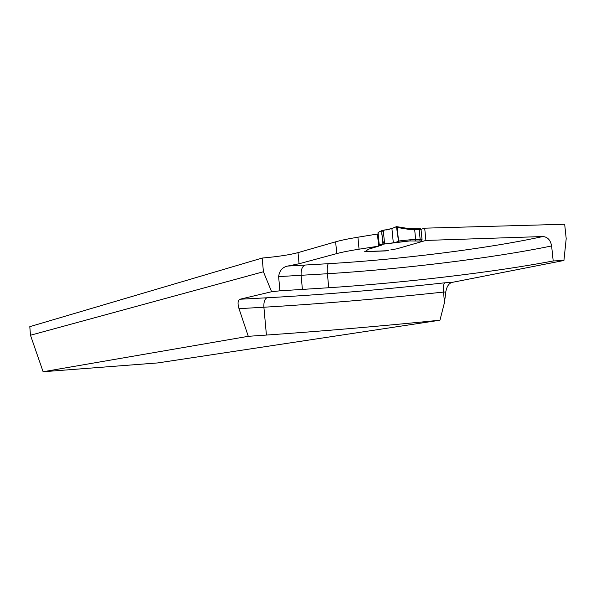 <?xml version="1.0" encoding="UTF-8"?>
<svg xmlns="http://www.w3.org/2000/svg" width="596" height="596" viewBox="0 0 596 596"><rect width="100%" height="100%" fill="white"/><g stroke="black" fill="none" stroke-linecap="round" stroke-linejoin="round"><path stroke-width="0.89" d="M266.419 335.064L263.894 307.223L239.003 308.668L248.286 336.315L266.419 335.064C321.17 331.249 379.011 326.303 439.952 320.216L444.512 302.41L445.771 291.958C446.687 286.728 448.699 283.554 451.805 282.444L563.928 260.482L566.2 238.646L564.673 224.252L424.695 228.179L420.992 229.318M439.952 320.216L157.821 362.919L43.106 371.748L30.478 335.243L263.417 271.746L262.173 258.061L29.8 326.66L30.478 335.243M444.512 302.41L443.484 292.085C443.126 286.773 443.573 283.681 444.825 282.802C382.431 289.686 323.166 294.677 267.03 297.776C264.699 298.842 263.655 301.993 263.894 307.223C320.611 303.885 380.471 298.842 443.484 292.085L445.771 291.958M357.913 237.201L359.06 249.195L378.631 246.155L377.462 234.042L357.913 237.201C348.459 238.743 341.031 240.277 335.637 241.82L298.022 252.63C289.783 254.842 277.833 256.645 262.173 258.061M248.286 336.315L43.106 371.748M563.928 260.482L553.2 260.959C493.451 272.387 402.784 282.899 328.724 287.741L279.919 290.826L278.623 276.618C279.435 270.666 282.459 267.15 287.697 266.062L299.05 263.767L336.747 253.591C342.156 252.145 349.599 250.678 359.06 249.195M424.695 228.179L425.909 240.434L542.896 236.53C547.627 236.955 550.533 240.099 551.613 245.947L553.2 260.959M378.631 246.155L369.11 249.031L381.462 245.187L379.034 244.926L379.488 244.628L397.986 242.2L398.523 241.022L410.421 239.756L422.057 239.801L421.044 229.594L419.197 229.646L420.202 239.86L419.718 241.03L409.743 240.94L379.488 244.628M422.057 239.801L421.119 241.812L396.787 248.83L425.909 240.434M396.787 248.83L390.879 249.821L396.787 248.83M388.823 250.193L386.558 250.76L364.678 251.683L386.126 250.886L388.823 250.193M365.445 251.37L368.164 249.419L365.445 251.37M368.164 249.419L369.11 249.031L368.164 249.419M287.697 266.062L328.374 263.685C327.338 264.81 327.01 268.163 327.405 273.735L328.724 287.741M279.919 290.826L271.62 291.727L263.417 271.746M239.003 308.668C237.491 303.453 237.797 300.31 239.927 299.244L271.62 291.727M377.961 233.885L377.462 234.042M396.854 226.689L408.841 228.611L409.407 229.467L397.197 227.463L396.467 226.629L391.915 228.514L381.641 230.719L378.028 232.462L379.019 244.777M364.953 251.564L386.655 250.752M418.675 228.782L420.5 228.722L421.044 229.594M397.197 227.463L398.523 241.022M409.743 240.94L410.421 239.756M396.467 226.629L398.53 241.261C395.781 242.587 391.013 243.496 384.234 243.98C382.945 242.14 382.237 239.354 382.118 235.606C380.918 231.539 382.379 229.639 386.506 229.914C390.775 228.953 394.098 227.858 396.467 226.629M328.374 263.685C399.134 259.588 486.358 248.89 542.896 236.53M551.613 245.947C492.013 258.291 401.436 269.168 327.405 273.735L278.623 276.618M298.022 252.63L299.05 263.767M335.637 241.82L336.747 253.591M302.425 289.663L301.122 275.59C300.868 270.025 302.06 266.613 304.69 265.354M239.927 299.244L267.03 297.776M451.805 282.444L444.825 282.802M408.536 228.596L418.645 228.775L419.197 229.646L409.407 229.467M421.603 241.246L419.718 241.03M414.972 241.067L415.688 239.89L414.674 229.646L414.078 228.804L408.841 228.611M409.69 240.948L397.986 242.2M391.915 228.514L393.308 242.833M383.288 230.354L384.606 243.935M381.641 230.719L382.945 244.144M378.028 232.462L379.212 244.71M414.078 228.804L420.5 228.722M408.968 228.67L396.824 226.666"/></g></svg>
